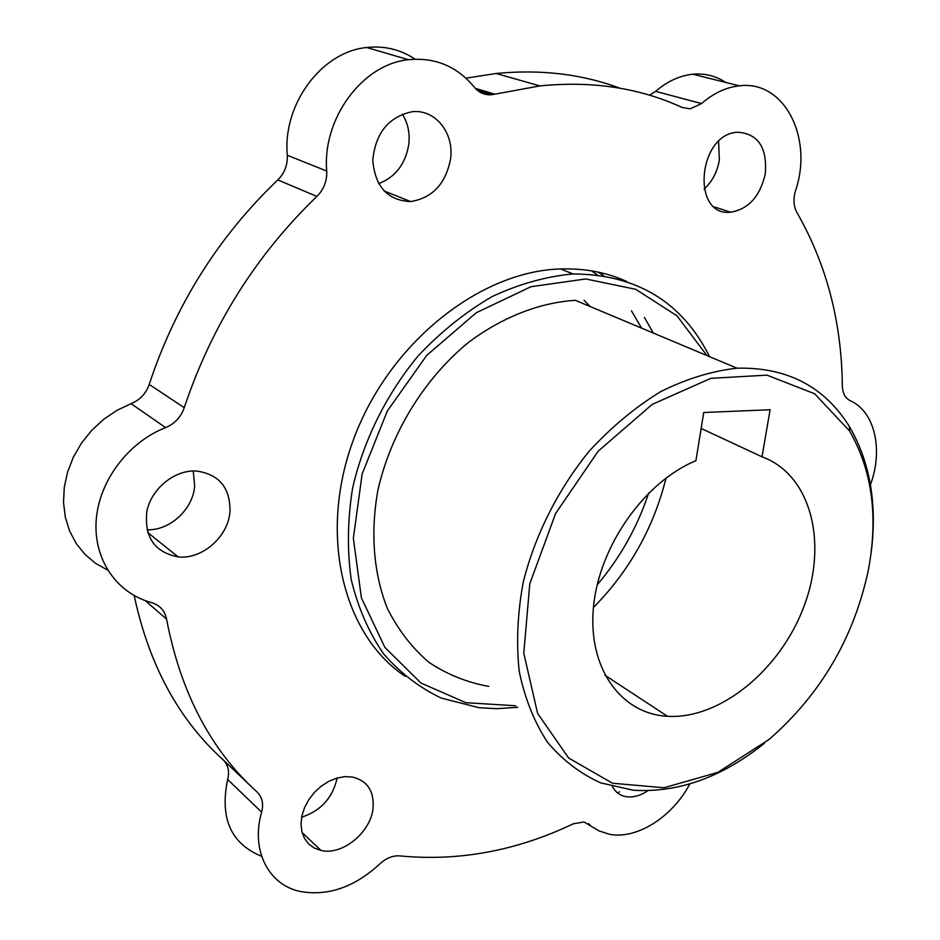 <?xml version="1.0" encoding="UTF-8"?>
<svg xmlns="http://www.w3.org/2000/svg" width="940" height="940" viewBox="0 0 940 940"><rect width="100%" height="100%" fill="white"/><g stroke="black" fill="none" stroke-linecap="round" stroke-linejoin="round"><path stroke-width="1.41" d="M870.44 484.699C883.459 449.72 874.882 411.555 850.207 400.71C845.225 398.161 842.604 393.179 842.322 385.764C841.688 322.079 826.577 264.375 796.991 212.651C793.583 206.436 793.09 199.151 795.499 190.797C813.547 138.204 784.477 79.865 739.322 85.834C726.033 87.291 713.437 93.213 701.522 103.576L690.183 108.829L682.217 107.501C639.729 87.89 592.282 80.687 539.877 85.904L491.949 94.717C484.887 95.328 478.942 92.743 474.124 86.985C456.969 66.27 435.067 57.175 408.418 59.714C362.452 64.143 322.173 118.64 326.721 171.033C327.096 181.009 323.806 189.481 316.874 196.437C255.845 255.316 211.641 325.734 184.252 407.69C180.903 417.137 174.687 423.776 165.605 427.618C128.275 442.07 98.876 481.163 96.186 520.408C93.365 559.676 117.065 593.539 151.434 602.552C159.765 605.078 164.817 610.612 166.58 619.155C180.597 692.451 210.748 750.061 257.055 791.974C262.225 797.05 263.752 803.782 261.637 812.148C250.534 850.019 268.311 884.822 300.13 891.449C327.884 896.396 354.392 887.254 379.678 864.036C386.152 858.067 392.897 855.353 399.899 855.905C458.767 861.569 516.577 850.865 573.341 823.793L584.081 821.995L598.991 830.878L609.531 834.285C636.862 839.714 672.57 816.837 689.807 783.948M450.589 158.778C454.326 132.787 435.044 108.735 411.802 111.79C388.42 117.03 375.413 133.21 372.769 160.352C375.119 186.825 387.738 200.561 410.663 201.559C432.529 197.952 445.842 183.7 450.589 158.778M765.289 173.9C767.357 147.615 758.157 133.715 737.712 132.223C697.75 133.762 691.006 216.846 730.545 212.205C748.475 209.232 760.061 196.46 765.289 173.9M612.445 786.616C615.453 792.232 620.036 795.581 626.169 796.685C633.184 797.696 640.387 795.71 647.813 790.728M373.086 808.012C374.238 791.092 367.352 780.764 352.406 777.016L344.839 776.64L336.873 778.085L328.906 781.293L321.327 786.11L314.524 792.314L308.837 799.587L304.572 807.577L301.916 815.861L301.012 824.051L301.904 831.712L304.537 838.48L308.755 844.026L314.36 848.08L321.045 850.453C342.407 855.752 370.947 832.229 373.086 808.012M229.995 511.501C230.347 487.778 219.149 474.277 196.389 471.011C174.687 469.73 151.434 488.506 146.852 511.372C144.161 537.116 154.583 552.297 178.13 556.903C202.253 559.653 228.291 536.634 229.995 511.501M626.627 281.436C606.511 272.365 584.504 268.194 560.616 268.958C479.67 271.143 389.089 343.112 353.698 439.027C317.908 534.872 343.112 635.052 405.175 676.342M415.081 59.173C400.546 49.479 384.413 45.59 366.694 47.517C321.598 51.653 282.493 104.364 287.299 155.264L326.721 171.033M465.923 78.161L496.12 73.484C540.712 69.149 581.966 74.06 619.871 88.184M649.516 95.187L655.65 91.356L701.522 103.576M725.739 82.438C715.88 75.917 704.918 73.179 692.851 74.225C679.726 75.588 667.33 81.298 655.65 91.356M617.721 793.055L619.472 791.832M261.637 812.148L227.668 779.507C219.572 818.176 230.888 843.768 261.602 856.269M318.566 849.807L319.729 849.22M227.668 779.507C229.63 771.646 228.256 765.207 223.52 760.19M249.147 784.489L223.027 759.732C178.53 719.405 148.919 664.698 134.197 595.607M165.605 427.618L131.071 403.66L116.819 410.428L103.541 419.428L91.65 430.438L81.498 443.104L73.402 457.075L67.609 471.927L64.284 487.202L63.521 502.43L65.318 517.188L69.607 531.018L76.234 543.532L84.964 554.389L95.528 563.319L107.618 570.063M131.071 403.66C139.942 399.994 145.994 393.578 149.213 384.425C175.522 304.948 218.386 236.763 277.817 179.904C284.573 173.172 287.734 164.958 287.299 155.264M378.644 183.676C395.611 177.049 405.669 163.807 408.841 143.949C409.981 132.846 407.819 122.905 402.355 114.116M704.095 189.105C712.191 181.62 717.279 171.996 719.335 160.211L718.618 141.47M301.646 817.212C320.951 810.785 332.784 797.719 337.143 778.003M146.934 529.772C169.882 530.83 193.17 509.21 194.674 485.804L193.241 470.975M597.981 272.083L603.762 275.772M644.417 317.45L653.347 333.065M666.061 477.99C653.641 527.763 629.436 570.933 593.446 607.487M597.182 584.856C620.283 557.549 637.461 526.929 648.706 492.983M641.562 328.119L631.445 310.835M597.311 274.868L591.66 270.885M517.834 707.303L496.825 708.69L479.095 707.702L441.295 698.091C419.44 687.681 400.181 672.911 383.544 653.817C368.821 632.42 358.07 607.769 351.278 579.863C347.072 550.57 347.506 519.985 352.594 488.13C363.545 440.296 386.422 394.154 418.312 355.696C440.966 331.714 465.582 312.01 492.137 296.57C519.209 283.962 546.163 276.419 573.001 273.94C636.627 274.339 682.158 301.916 709.594 356.683M764.525 743.188C722.143 777.274 678.41 792.949 633.337 790.235L600.731 782.879C580.427 773.738 562.684 760.213 547.538 742.306C534.261 722.061 524.826 698.479 519.256 671.536C516.142 643.125 517.482 613.303 523.263 582.072C535.06 535.06 558.09 489.364 589.333 451.024C611.423 427.065 635.182 407.279 660.609 391.674C686.4 378.832 711.862 371.006 736.995 368.186L575.351 300.318C539.537 302.598 502.312 317.062 468.308 342.56C423.975 378.961 390.558 433.563 377.833 490.586C370.219 533.286 373.732 574.234 387.409 608.533C398.231 630 412.096 647.954 428.981 662.371C447.228 674.509 467.145 682.511 488.718 686.4M706.951 355.579L677.011 315.84L635.698 289.297L585.738 278.957L530.982 286.712L476.228 312.773L426.69 355.438L387.351 410.956L362.135 473.983L353.358 538.338L361.406 597.875L384.86 647.366L420.909 683.016L465.852 702.685L515.696 705.764M868.466 569.534C878.36 516.201 872.062 470.012 849.548 430.966L814.675 393.778L766.981 375.142L710.84 378.338L652.254 404.365L598.216 451.153L555.587 513.522L529.796 583.787L523.78 653.147L537.586 713.366L568.63 758.016L612.539 783.255L664.051 787.755L717.843 772.386L768.979 739.533C820.914 694.237 854.072 637.567 868.466 569.534M695.905 460.729C644.394 481.856 598.991 546.363 593.469 607.228C587.606 668.187 621.034 713.918 667.494 716.303C720.486 719.452 780.752 669.433 804.135 605.959C828.034 542.65 810.95 474.536 761.999 456.805L770.107 409.734L703.731 412.495L695.905 460.729M590.191 306.558L584.046 300.33M701.146 428.452L761.999 456.805M736.995 368.186C787.003 367.035 824.486 386.505 849.443 426.607C870.24 462.339 877.443 504.533 871.075 553.202M589.932 824.803L588.452 823.675M166.58 619.155L145.218 600.613M149.213 384.425L184.252 407.69M316.874 196.437L277.817 179.904M475.311 88.348L494.851 94.188M739.322 85.834L692.851 74.225M408.418 59.714L366.694 47.517M410.663 201.559L384.025 190.961M730.545 212.205L714.435 206.929M321.045 850.453L302.128 832.57M178.13 556.903L147.662 532.451M573.001 273.94L560.616 268.958M496.12 73.484L539.877 85.904M477.485 90.381L491.949 94.717M604.961 675.261L667.494 716.303M849.548 430.966L849.443 426.607"/></g></svg>
